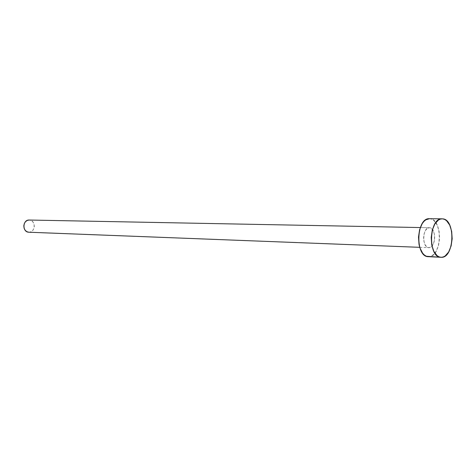 <?xml version="1.0" encoding="UTF-8"?>
<svg xmlns="http://www.w3.org/2000/svg" width="476" height="476" viewBox="0 0 476 476"><rect width="100%" height="100%" fill="white"/><g stroke="black" fill="none" stroke-linecap="round" stroke-linejoin="round"><path stroke-width="0.36" stroke-dasharray="2.38 1.78" d="M429.572 227.736L29.351 220.037L429.572 227.736L427.418 228.337L425.526 230.378L424.187 233.549L423.61 237.369L423.89 241.237L424.979 244.557L426.704 246.818L428.799 247.675C421.73 247.871 422.361 227.07 429.4 227.73L429.572 227.736C436.629 227.802 435.861 248.401 428.822 247.675L430.941 247.014L432.803 244.95L434.112 241.802L434.677 238.036L434.404 234.222L433.344 230.931L431.649 228.647L429.572 227.736M419.737 247.324L428.822 247.675M440.954 257.29L428.454 256.701C441.805 257.962 443.299 219.061 429.917 218.722L442.585 218.853L429.471 218.698M429.507 218.698L431.952 219.263L433.868 220.501L437.069 224.862L439.068 231.116L439.568 238.333L438.515 245.455L436.046 251.441L432.523 255.398L430.518 256.403L428.382 256.695M28.863 232.228C35.551 232.734 36.057 220.12 29.351 220.037L31.339 220.614L32.975 222.018L34.022 224.047L34.314 226.392L33.814 228.688L32.6 230.61L30.845 231.848L28.816 232.223M429.4 227.73L420.308 227.552"/><path stroke-width="0.71" d="M29.351 220.037L29.191 220.031C22.521 219.591 22.128 232.246 28.816 232.223L419.737 247.324L28.863 232.228M441.109 257.302L441.032 257.296C427.68 257.736 428.84 217.621 442.144 218.829L442.585 218.853C455.895 219.198 454.39 258.563 441.109 257.302L439.068 256.861L437.129 255.689L433.832 251.352L431.744 244.932L431.214 237.423L432.321 230.015L434.891 223.881L438.503 219.966L440.526 219.043L442.585 218.853L444.608 219.4L446.512 220.656L449.695 225.065L451.676 231.395L452.176 238.702L451.123 245.913L448.666 251.971L445.155 255.981L443.162 256.998L441.109 257.302M442.109 218.829L429.471 218.698C416.101 217.502 414.953 257.117 428.376 256.695L440.954 257.29M441.032 257.296L426.401 256.261L424.449 255.106L422.67 253.268L419.903 247.847L419.035 244.474L418.493 237.06L419.606 229.741L422.182 223.684L423.902 221.435L425.812 219.823L429.507 218.698M419.737 247.324L28.84 232.223L26.823 231.669L25.168 230.271L24.109 228.236L23.806 225.874L24.312 223.547L25.549 221.626L27.322 220.394L29.209 220.037M420.308 227.552L29.191 220.031"/></g></svg>
